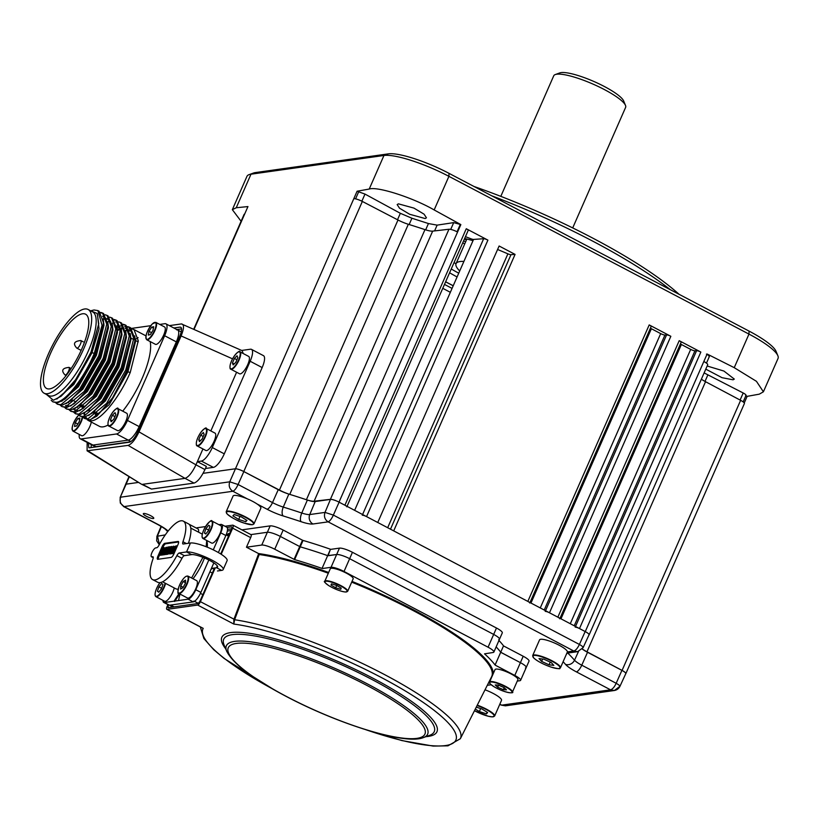<?xml version="1.0" encoding="UTF-8"?>
<svg xmlns="http://www.w3.org/2000/svg" width="819" height="819" viewBox="0 0 819 819"><rect width="100%" height="100%" fill="white"/><g stroke="black" fill="none" stroke-linecap="round" stroke-linejoin="round"><path stroke-width="1.23" d="M425.194 218.55L409.654 214.271L399.518 208.2L397.164 204.576L398.413 203.839L413.953 208.108L424.088 214.189L426.443 217.813L425.194 218.55M707.155 366.011L723.924 371.058L734.305 379.084L733.066 379.801L722.03 377.692L705.783 369.144M670.351 289.711A196.314 40.981 -156.3 0 0 491.687 195.782M473.966 186.466A192.752 40.233 23.7 0 1 679.074 294.297M454.074 262.561A83.876 17.506 -156.3 0 0 455.988 263.841M680.435 343.939A3.573 0.747 -156.3 0 0 681.388 344.502L690.693 349.396A3.573 0.747 -156.3 0 0 694.952 350.788L696.59 350.675A3.573 0.747 23.7 0 1 700.849 352.068L679.207 340.694A3.573 0.747 23.7 0 1 681.142 342.311L559.991 618.314M588.922 635.042A7.136 1.495 -156.3 0 0 589.148 634.848A7.136 1.495 -156.3 0 0 585.268 631.603L579.483 628.562A3.573 0.747 -156.3 0 0 575.225 627.159M559.776 618.806A3.573 0.747 -156.3 0 0 557.841 617.178L549.477 612.786A3.573 0.747 -156.3 0 0 545.219 611.384M650.429 328.163A3.573 0.747 -156.3 0 0 651.381 328.726L660.687 333.62A3.573 0.747 -156.3 0 0 664.946 335.012L666.584 334.899A3.573 0.747 23.7 0 1 670.843 336.292L649.201 324.918A3.573 0.747 23.7 0 1 651.136 326.535L529.985 602.538M529.77 603.03A3.573 0.747 -156.3 0 0 527.835 601.402L393.704 530.886L515.069 254.392L499.119 246.007L377.754 522.502L366.543 516.605A3.573 0.747 -156.3 0 0 362.285 515.202M497.594 249.488A234.684 48.986 23.7 0 1 507.893 253.839A3.573 0.747 -156.3 0 0 510.984 254.678L515.069 254.392M465.438 236.671A234.684 48.986 23.7 0 1 471.027 238.81A3.573 0.747 -156.3 0 0 473.556 239.424L483.65 238.718A3.573 0.747 23.7 0 1 487.909 240.121L466.267 228.736A3.573 0.747 23.7 0 1 468.212 230.364L347.051 506.357M473.556 239.424L354.637 510.339M346.836 506.848A3.573 0.747 -156.3 0 0 344.901 505.221L339.015 502.129A7.136 1.495 -156.3 0 0 330.395 499.344L314.107 501.218A14.281 2.979 23.7 0 1 306.408 499.723A234.684 48.986 -156.3 0 0 289.762 494.379A14.281 2.979 23.7 0 1 279.433 490.09L243.786 471.529A7.136 1.495 -156.3 0 0 235.227 468.806L203.092 473.331L235.186 468.816A7.136 1.495 23.7 0 1 243.847 471.59L278.245 489.68A14.281 2.979 -156.3 0 0 288.841 494.092A234.684 48.986 23.7 0 1 307.371 500.04A14.281 2.979 -156.3 0 0 315.213 501.545L330.456 499.406A7.136 1.495 23.7 0 1 339.117 502.18L585.165 631.541A7.136 1.495 23.7 0 1 589.035 634.797L583.138 647.614L577.63 651.668L573.781 651.003L328.153 521.857L313.001 523.986A21.663 4.525 23.7 0 1 301.095 521.703A227.303 47.451 -156.3 0 0 283.159 515.95A21.663 4.525 23.7 0 1 267.066 509.244L257.033 503.961M473.013 240.673A83.876 17.506 -156.3 0 0 464.629 238.503M453.706 222.614L460.841 224.59L434.162 209.94C412.991 197.645 377.272 186.159 369.215 189.056L357.084 191.226L364.987 194.083L400.337 213.298L411.926 218.233L428.439 223.546L437.131 225.133L453.706 222.614L450.716 229.412M457.063 231.777L460.165 224.713M355.569 198.874L358.568 192.035M460.841 224.59L457.575 232.033A7.136 1.495 -156.3 0 0 448.955 229.248L432.667 231.132A14.281 2.979 23.7 0 1 424.979 229.627A234.684 48.986 -156.3 0 0 408.333 224.283A14.281 2.979 23.7 0 1 397.993 219.994L362.346 201.443A7.136 1.495 -156.3 0 0 353.798 198.71L357.084 191.226M745.884 395.72L747.143 396.355L759.285 394.164L763.4 391.799L778.05 358.425A53.542 11.179 -156.3 0 0 777.876 355.743A53.542 11.179 -156.3 0 0 748.976 334.101L448.914 176.341A53.542 11.179 -156.3 0 0 383.957 155.477L250.983 174.201A53.542 11.179 -156.3 0 0 249.048 174.652A53.542 11.179 -156.3 0 0 246.959 176.341L232.34 209.664L241.093 221.273M249.048 174.652L253.583 173.004A49.969 10.432 23.7 0 1 255.385 172.584L388.36 153.859A49.969 10.432 23.7 0 1 448.986 173.331L749.047 331.091A49.969 10.432 23.7 0 1 776.023 351.29L777.876 355.743M193.755 329.105L244.123 214.363A7.136 1.495 -156.3 0 1 244.656 214.076L247.952 206.572L236.251 207.75L232.34 209.664M126.146 484.162L120.158 497.481L125.604 484.449A7.136 1.495 23.7 0 1 126.146 484.162L138.544 482.411L126.095 484.172A7.136 1.495 -156.3 0 0 125.563 484.449A7.136 1.495 -156.3 0 0 125.532 484.623M442.762 288.329L450.348 292.311M452.068 288.401L444.482 284.408M763.4 391.799L756.449 381.326L734.234 367.67L707.114 354.013L703.828 361.507A7.136 1.495 -156.3 0 1 707.708 364.752L589.148 634.848M625.736 673.74A7.136 1.495 -156.3 0 0 625.849 673.607L744.41 403.511A7.136 1.495 -156.3 0 0 740.632 400.327L705.538 381.695A14.281 2.979 23.7 0 1 701.361 379.197M625.849 673.607A7.136 1.495 -156.3 0 0 622.071 670.423L586.977 651.781A14.281 2.979 23.7 0 1 582.319 648.955M706.439 354.136C709.019 355.518 709.868 356.398 708.978 356.777M704.125 372.911L743.202 392.987C745.751 394.369 746.559 395.239 745.628 395.597M747.143 396.355L744.256 402.928M465.571 241.984A82.095 17.138 23.7 0 1 463.677 240.694M462.766 242.752A83.876 17.506 -156.3 0 0 464.68 244.021M139.015 431.869L195.956 464.834L197.359 461.64L206.357 466.369L204.955 469.574C201.239 477.323 197.594 481.828 194.042 483.087L151.484 489.076L142.475 484.346L185.033 478.357L128.102 445.382C131.654 444.123 135.299 439.619 139.015 431.869L181.122 335.944C184.162 328.286 184.265 324.283 181.419 323.925L169.338 325.624M151.484 489.076L141.37 484.152L87.08 450.808L128.102 445.382M88.186 451.003L141.452 484.193M87.162 442.414L87.08 450.808M204.955 469.574L195.956 464.834C192.23 472.594 188.595 477.098 185.033 478.357L194.042 483.087M262.162 367.567L250.164 361.251A14.281 4.474 -62.3 0 0 251.484 349.365L263.493 355.671A14.281 4.474 117.7 0 1 262.162 367.567L224.283 453.849A14.281 4.474 117.7 0 1 213.35 467.383L201.351 461.077L197.359 461.64L202.928 448.945M210.841 430.927L236.599 372.236M181.419 323.925L242.096 350.634L243.263 353.562M250.164 361.251L212.285 447.543L224.283 453.849M251.484 349.365A14.281 4.474 -62.3 0 0 250.45 349.222L241.687 350.45M201.351 461.077A14.281 4.474 -62.3 0 0 212.285 447.543M213.35 467.383L205.426 468.499M88.35 443.038L88.821 447.696L89.588 447.809L129.504 442.188C132.166 441.277 134.9 437.909 137.684 432.053L179.791 336.128C182.115 330.344 182.187 327.344 180.016 327.119L173.843 327.989M181.583 328.9L176.843 329.566M91.349 444.615L91.022 447.604M180.784 327.231L181.316 327.805M159.756 324.416L164.926 323.689A14.281 4.474 117.7 0 1 165.95 323.843A14.281 4.474 117.7 0 1 164.629 335.729L127.447 420.434A14.281 4.474 117.7 0 1 116.513 433.968L81.276 438.923A14.281 4.474 117.7 0 1 80.242 438.779L91.943 444.932A14.281 4.474 -62.3 0 0 92.977 445.075L95.977 446.652L130.549 441.789M130.938 441.543L128.214 440.12L92.977 445.075L128.214 440.12A14.281 4.474 -62.3 0 0 139.148 426.586L176.331 341.881A14.281 4.474 -62.3 0 0 177.662 329.996A14.281 4.474 -62.3 0 0 176.628 329.842M177.088 342.281L176.331 341.881A14.281 4.474 -62.3 0 0 177.662 329.996L180.661 331.572A14.281 4.474 117.7 0 1 181.214 332.074M136.118 338.912A14.281 4.474 -62.3 0 0 135.401 339.813A14.281 4.474 -62.3 0 1 136.118 338.912M95.977 446.652A14.281 4.474 117.7 0 1 94.943 446.509L91.943 444.932A14.281 4.474 -62.3 0 0 92.977 445.075L81.276 438.923M215.581 436.711A9.818 3.071 -62.3 0 0 215.008 433.118L206.306 428.542A9.818 3.071 117.7 0 1 206.879 432.135A9.818 3.071 117.7 0 1 202.488 441.891A9.818 3.071 117.7 0 1 197.164 445.915L205.866 450.491A9.818 3.071 -62.3 0 0 211.189 446.468A9.818 3.071 -62.3 0 0 215.581 436.711M200.696 435.155L198.751 439.731L199.488 441.646L202.17 438.984L204.115 434.408L203.378 432.493L200.696 435.155L203.235 436.496M200.491 440.653L198.751 439.731M249.252 359.991A9.818 3.071 -62.3 0 0 248.679 356.408L239.977 351.832A9.818 3.071 117.7 0 1 240.551 355.415A9.818 3.071 117.7 0 1 236.159 365.182A9.818 3.071 117.7 0 1 230.835 369.205L239.537 373.781A9.818 3.071 -62.3 0 0 244.861 369.758A9.818 3.071 -62.3 0 0 249.252 359.991M233.159 364.936L235.852 362.274L237.797 357.698L237.049 355.784L234.367 358.446L232.422 363.022L233.159 364.936M234.173 363.933L232.422 363.022M236.906 359.776L234.367 358.446M127.252 416.83A9.818 3.071 -62.3 0 0 126.679 413.247L117.977 408.671A9.818 3.071 117.7 0 1 118.55 412.264A9.818 3.071 117.7 0 1 114.158 422.02A9.818 3.071 117.7 0 1 108.845 426.044L117.547 430.62A9.818 3.071 -62.3 0 0 122.86 426.597A9.818 3.071 -62.3 0 0 127.252 416.83M113.851 419.113L115.796 414.537L115.049 412.622L112.367 415.284L110.422 419.86L111.159 421.775L113.851 419.113M112.172 420.782L110.422 419.86M114.906 416.625L112.367 415.284M127.641 326.607L129.494 327.201L133.763 338.349L125.737 370.065L106.613 403.347L87.92 418.878L84.398 418.427L82.903 417.178M84.398 418.427L89.803 419.86L96.775 416.216L112.51 397.921L126.853 370.649L134.797 341.216L134.879 338.933L130.6 327.784L129.494 327.201M126.771 327.18L127.375 327.129M128.081 327.129L130.026 327.528M132.146 328.972L133.988 329.576L138.268 340.714L130.241 372.43C119.881 396.887 101.402 419.932 91.646 420.833L87.234 419.809M88.022 420.331L99.427 426.33A50.86 15.919 -62.3 0 0 103.102 426.853A50.86 15.919 -62.3 0 0 108.067 424.989M122.727 411.169A50.86 15.919 -62.3 0 0 150.164 341.554M129.197 329.125L131.47 328.91M91.411 310.616L94.042 309.971L97.891 310.585L102.047 325.327L94.236 353.501C84.132 378.091 65.909 401.269 56.419 402.313L52.897 401.863L51.167 400.307M97.891 310.585L99.099 311.22L103.368 322.369L103.296 324.652L95.342 354.084L76.218 387.367L65.131 398.976L57.525 402.897L52.897 401.863M100.635 312.408L102.488 313.001L106.757 324.15L98.73 355.866L79.607 389.158L60.913 404.678L57.402 404.228L55.897 402.979M101.075 312.93L103.03 313.329M102.488 313.001L103.593 313.585L107.873 324.733L107.801 327.016L99.846 356.449L80.723 389.742L69.625 401.341L62.029 405.262L57.402 404.228M105.139 314.772L106.992 315.376L111.261 326.515L103.235 358.231L84.111 391.523L65.418 407.043L61.896 406.593L60.391 405.344M106.992 315.376L108.098 315.96L112.377 327.098L112.295 329.381L104.351 358.814L85.217 392.106L74.13 403.706L66.523 407.627L61.896 406.593M109.644 317.148L111.486 317.741L115.766 328.88L107.739 360.606L88.616 393.888L69.922 409.408L66.4 408.968L64.896 407.708M111.486 317.741L112.602 318.325L116.871 329.463L116.8 331.746L108.845 361.189L89.721 394.471L78.634 406.081L71.028 409.991L66.4 408.968M114.138 319.512L115.991 320.106L120.26 331.245L112.234 362.971L93.11 396.253L74.416 411.773L70.905 411.333L69.4 410.073M114.578 320.024L116.533 320.434M115.991 320.106L117.097 320.69L121.376 331.828L121.304 334.111L113.35 363.554L94.226 396.836L83.129 408.446L75.532 412.356L70.905 411.333M118.642 321.877L120.495 322.471L124.764 333.609L116.738 365.335L97.615 398.618L78.921 414.138L75.399 413.697L73.894 412.438M120.495 322.471L121.601 323.055L125.87 334.193L125.798 336.476L117.854 365.919L98.72 399.201L87.633 410.81L80.027 414.721L75.399 413.697M123.137 324.242L124.99 324.836L129.269 335.974L121.243 367.7L102.119 400.982L83.425 416.513L79.904 416.062L78.399 414.813M122.266 324.815L122.87 324.764M123.577 324.764L125.532 325.163M124.99 324.836L126.106 325.419L130.375 336.558L130.303 338.851L122.348 368.284L103.225 401.566L92.127 413.175L84.531 417.096L79.904 416.062M112.131 323.331L114.066 322.502M115.694 322.021L116.656 321.867M68.509 402.723L68.52 402.18M75.972 413.953L74.601 412.459M116.759 326.812L118.233 326.054M116.943 330.681L120.158 328.593M121.14 328.071L123.3 327.15M124.693 326.761L125.665 326.597M80.477 416.318L79.105 414.823M77.518 407.452L77.518 406.91M121.335 329.136L122.737 328.419M44.083 393.192L48.577 395.567A47.297 14.803 -62.3 0 0 51.996 396.048A47.297 14.803 -62.3 0 0 86.046 355.917A47.297 14.803 -62.3 0 0 92.598 311.844L88.094 309.469A47.297 14.803 -62.3 0 0 84.685 308.978A47.297 14.803 -62.3 0 0 50.635 349.119A47.297 14.803 -62.3 0 0 44.083 393.192A47.297 14.803 -62.3 0 0 47.502 393.683A47.297 14.803 -62.3 0 0 81.542 353.552A47.297 14.803 -62.3 0 0 88.094 309.469M46.355 394.389L53.399 400.256L61.067 396.263L76.781 378.347L90.991 352.109L98.761 323.689L97.174 313.472L90.53 310.749M96.509 414.158L93.868 412.766M89.373 410.401L88.636 410.022M83.006 407.053L79.638 405.282M71.366 400.941L70.639 400.552M49.601 388.892A41.943 13.124 117.7 0 1 46.57 388.452A41.943 13.124 117.7 0 1 52.385 349.365A41.943 13.124 117.7 0 1 82.576 313.779A41.943 13.124 117.7 0 1 85.606 314.209A41.943 13.124 117.7 0 1 79.791 353.306A41.943 13.124 117.7 0 1 49.601 388.892M129.064 328.808A14.281 4.474 117.7 0 1 129.689 328.654L131.091 328.45M131.521 328.399L150.768 325.686M164.629 335.729L176.331 341.881L139.148 426.586L139.906 426.986M116.513 433.968L128.214 440.12A14.281 4.474 -62.3 0 0 139.148 426.586L127.447 420.434M96.775 416.216L113.37 397.461L127.16 371.488L126.853 370.649M84.265 417.127L85.483 418.837M83.814 413.339L84.285 415.223M85.094 416.973L87.346 418.949M130.241 372.43L127.907 371.887L109.111 404.801L90.571 419.686M87.357 418.949L85.555 416.861M84.961 415.376L84.47 413.052M134.725 335.862L135.473 341.84L127.907 371.887L127.16 371.488L134.797 341.216M71.724 399.703L75.031 401.443M80.641 404.391L84.029 406.173M94.226 411.537L97.533 413.278M56.798 399.048L73.833 384.469L91.902 352.948L99.058 328.828L97.369 313.82M98.761 323.689L91.155 352.559L73.075 384.08L61.067 396.263M129.668 330.487L131.409 331.286L129.73 330.733M88.677 415.509L105.334 401.034L123.403 369.512L130.968 339.476L130.221 333.497M128.685 330.415L126.157 328.521L128.952 331.695M126.525 328.736L125.225 328.368M120.198 329.177L117.107 330.774M84.173 413.145L100.829 398.669L118.909 367.147L126.474 337.111L125.727 331.122M119.39 325.921L116.728 326.433M73.73 409.142L74.979 410.38M79.678 410.78L96.335 396.304L114.404 364.783L121.97 334.746L121.222 328.757M75.174 408.415L91.83 393.939L109.9 362.418L117.475 332.371L116.718 326.392M110.391 321.191L107.719 321.693M70.669 406.05L87.326 391.574L105.405 360.053L112.971 330.006L112.223 324.027M105.886 318.826L103.225 319.328M66.175 403.685L82.832 389.199L100.901 357.688L108.466 327.641L107.719 321.662M106.183 318.581L104.402 317.086M104.023 316.902L102.723 316.533M61.671 401.31L78.327 386.834L96.407 355.313L103.972 325.276L103.214 319.297M125.635 330.436L127.569 329.596M128.655 330.292L125.655 330.569M93.12 412.377L104.586 400.645L122.655 369.123L130.303 338.851M120.147 328.511L116.871 330.077M88.626 410.012L100.082 398.28L118.151 366.758L125.798 336.476M121.652 326.157L120.659 325.757M119.113 325.522L116.656 325.839M73.413 409.285L77.703 410.647M83.129 408.446L95.588 395.905L113.657 364.394L121.304 334.111M119.943 326.955L117.158 323.792M79.617 405.272L91.083 393.54L109.152 362.018L116.707 333.005M65.592 405.466L68.704 405.917M74.13 403.706L86.579 391.175L104.658 359.654L112.295 329.381M110.944 322.225L107.156 318.663M105.61 318.427L103.153 318.734M69.625 401.341L82.084 388.81L100.153 357.289L107.698 328.276M106.439 319.86L102.662 316.288M65.131 398.976L77.58 386.445L95.649 354.924L103.204 325.911M138.114 337.643A50.86 15.919 -62.3 0 0 134.859 339.824M95.608 414.24A50.86 15.919 -62.3 0 0 95.577 414.916M80.242 438.779A14.281 4.474 117.7 0 1 79.269 434.428M82.678 417.158A9.818 3.071 117.7 0 1 76.167 429.586A9.818 3.071 117.7 0 1 72.932 431.101L81.634 435.677A9.818 3.071 -62.3 0 0 84.869 434.162A9.818 3.071 -62.3 0 0 91.319 422.061M74.529 426.433L76.505 426.003L79.187 421.826L79.873 418.079L77.897 418.509L75.225 422.686L74.529 426.433M77.774 424.027L75.225 422.686M79.627 419.42L77.897 418.509M146.724 339.742L155.426 344.318A9.818 3.071 -62.3 0 0 158.661 342.813A9.818 3.071 -62.3 0 0 164.25 333.65A9.818 3.071 -62.3 0 0 164.558 326.945L155.856 322.369A9.818 3.071 117.7 0 1 155.549 329.074A9.818 3.071 117.7 0 1 149.959 338.237A9.818 3.071 117.7 0 1 146.724 339.742C144.881 336.466 146.755 331.183 152.324 323.884L155.856 322.369M153.665 326.72L151.689 327.15L149.017 331.326L148.321 335.073L150.297 334.643L152.969 330.466L153.665 326.72M153.419 328.061L151.689 327.15M151.566 332.668L149.017 331.326M459.705 270.987A53.184 11.097 23.7 0 1 456.05 263.667A53.184 11.097 23.7 0 1 463.912 261.404M572.706 227.917L625.624 107.371A39.261 8.2 -156.3 0 0 625.501 105.405A39.261 8.2 -156.3 0 0 604.299 89.527A39.261 8.2 -156.3 0 0 555.251 74.57A39.261 8.2 -156.3 0 0 553.726 75.809L500.808 196.355M555.251 74.57L559.786 72.911A35.698 7.453 23.7 0 1 604.381 86.517A35.698 7.453 23.7 0 1 623.648 100.952L625.501 105.405M150.676 515.704A5.713 1.188 -156.3 0 0 143.315 513.708A5.713 1.188 -156.3 0 0 146.417 516.298A5.713 1.188 -156.3 0 0 153.777 518.294A5.713 1.188 -156.3 0 0 150.676 515.704M498.689 639.711A10.708 2.232 -156.3 0 0 499.488 639.281A10.708 2.232 -156.3 0 0 493.673 634.418L349.641 558.691A10.708 2.232 -156.3 0 0 336.65 554.514L327.661 555.64A153.481 32.043 -156.3 0 0 300.245 546.836L280.354 536.445A10.708 2.232 -156.3 0 0 267.363 532.268L270.178 525.88L241.892 529.862M261.752 545.055L267.363 532.268L250.89 534.592L267.363 532.268A10.708 2.232 23.7 0 1 280.354 536.445L274.744 549.232A10.708 2.232 -156.3 0 0 261.752 545.055L246.458 547.215L258.507 553.542A146.13 30.508 23.7 0 1 328.654 572.481M270.178 525.88A10.708 2.232 23.7 0 1 283.169 530.047L280.354 536.445L300.245 546.836L294.625 559.612L274.744 549.232M294.062 559.387L302.487 540.212L283.169 530.047M302.487 540.212L303.05 540.438L300.245 546.836A153.481 32.043 -156.3 0 1 327.661 555.64L322.051 568.417A153.481 32.043 -156.3 0 0 294.625 559.612M322.051 568.417L330.466 549.242A153.481 32.043 -156.3 0 0 303.05 540.438M330.466 549.242L328.091 555.722L336.65 554.514A10.708 2.232 23.7 0 1 349.641 558.691L493.673 634.418A10.708 2.232 23.7 0 1 499.488 639.281L502.293 632.892A10.708 2.232 23.7 0 0 496.478 628.019L352.446 552.293L344.031 571.478A10.708 2.232 -156.3 0 0 331.04 567.301L322.481 568.509M331.04 567.301L339.455 548.126L330.896 549.334M339.455 548.126A10.708 2.232 23.7 0 1 352.446 552.293M525.419 667.946A10.708 2.232 -156.3 0 0 526.218 667.516A10.708 2.232 -156.3 0 0 520.403 662.653L500.716 652.231A153.481 32.043 -156.3 0 0 496.15 646.887A153.481 32.043 -156.3 0 1 500.716 652.231L503.531 645.843A153.481 32.043 -156.3 0 0 498.955 640.489M503.531 645.843L495.106 665.018A153.481 32.043 -156.3 0 0 484.531 653.849L493.069 652.497A10.708 2.232 -156.3 0 0 493.877 652.067A10.708 2.232 -156.3 0 0 488.063 647.205L344.031 571.478M517.27 681.091L519.809 680.732A10.708 2.232 -156.3 0 0 520.608 680.302A10.708 2.232 -156.3 0 0 514.793 675.44L523.208 656.254L503.89 646.099M523.208 656.254A10.708 2.232 23.7 0 1 529.033 661.128L520.608 680.302M120.158 497.481L120.301 503.04L124.027 506.592C120.383 504.094 119.277 500.952 120.69 497.174L229.74 481.818L238.094 484.5C236.394 488.206 234.664 490.458 232.883 491.267L124.027 506.592L158.21 524.569A21.663 4.525 23.7 0 1 168.13 531.07M353.798 198.71L229.74 481.818C228.45 485.862 229.504 489.004 232.883 491.267L247.328 498.863M243.847 471.59L238.094 484.5L272.492 502.59A14.527 3.03 -156.3 0 0 283.282 507.084A234.439 48.935 23.7 0 1 301.781 513.022A14.527 3.03 -156.3 0 0 309.756 514.557L325 512.407C323.72 516.451 324.774 519.594 328.153 521.857C329.924 521.048 331.664 518.796 333.364 515.09L579.412 644.451C577.538 648.3 575.665 650.481 573.781 651.003L567.383 651.904M330.456 499.406L325 512.407L333.364 515.09L339.117 502.18M585.165 631.541L579.412 644.451C582.77 646.396 583.845 647.532 582.637 647.86M577.999 651.607L566.85 653.183M499.836 704.176L501.689 705.149L610.544 689.823C612.581 689.158 614.455 686.977 616.164 683.281C619.522 685.216 620.597 686.353 619.389 686.691L614.393 690.499C616.942 689.987 618.775 688.636 619.891 686.445L625.798 673.617A7.136 1.495 23.7 0 0 621.918 670.372L587.53 652.282L581.766 665.192A7.136 2.232 117.7 0 1 576.351 671.856A21.663 4.525 23.7 0 1 565.53 664.404A227.303 47.451 -156.3 0 0 563.114 661.711M582.258 649.047A14.281 2.979 -156.3 0 0 587.53 652.282M161.067 526.371L156.92 536.302L165.284 534.889M159.398 544.461L157.453 535.995L161.394 526.576M505.436 705.835L501.218 705.098L505.446 705.835L614.393 690.499L610.544 689.823L576.351 671.856M328.317 573.228A145.413 30.354 -156.3 0 0 259.193 554.524L258.507 553.542M167.915 604.627L167.148 606.347A3.573 1.116 -62.3 0 0 166.82 609.326L202.017 627.825M259.193 554.524L234.684 619.543L233.855 619.471L258.661 553.654M495.106 665.018L500.716 652.231M362.602 728.695L401.904 740.581L433.21 746.089L447.962 745.822L460.339 738.738A141.697 29.576 23.7 0 0 383.517 674.047A141.697 29.576 23.7 0 0 234.603 619.748L233.814 624.058L233.855 619.471M168.417 604.893A3.573 1.116 117.7 0 0 168.448 607.667L197.696 603.552A3.573 1.116 117.7 0 0 200.43 600.163L214.046 569.154M220.72 553.961L231.306 529.852A3.573 1.116 117.7 0 0 231.634 526.873A3.573 1.116 117.7 0 0 231.378 526.842L227.088 527.436M231.695 528.798L227.539 529.381M169.564 605.21L171.519 606.234A3.573 1.116 -62.3 0 0 171.13 607.288M229.74 533.415A7.136 2.232 -62.3 0 0 226.74 535.216M514.793 675.44L495.475 665.284M526.218 667.516A10.708 2.232 23.7 0 0 520.403 662.653L501.085 652.497M487.295 685.308L491.175 684.766M250.747 534.612A3.573 1.116 117.7 0 1 251.003 534.653A3.573 1.116 117.7 0 1 250.675 537.622L246.458 547.215M221.202 554.279L232.668 528.153A3.573 1.116 -62.3 0 0 232.995 525.184A3.573 1.116 -62.3 0 0 232.739 525.143L224.979 526.238M166.82 609.326A3.573 1.116 -62.3 0 0 167.076 609.356L197.666 605.057A3.573 1.116 -62.3 0 0 200.399 601.668L215.223 567.895M234.684 619.543L200.399 601.668M198.546 532.166A9.818 3.071 -62.3 0 0 198.034 528.982A9.818 3.071 -62.3 0 0 197.911 528.9A9.818 3.071 -62.3 0 0 197.778 528.839M191.585 577.999L202.938 557.35M206.153 546.734L206.726 540.468M180.938 520.802A33.016 10.33 -62.3 0 0 159.04 545.126A3.573 1.116 117.7 0 1 156.675 547.757L155.764 547.88A4.996 1.566 -62.3 0 0 152.16 552.129A4.996 1.566 -62.3 0 0 151.474 556.787A4.996 1.566 -62.3 0 0 151.832 556.838L152.743 556.705A3.573 1.116 117.7 0 1 152.999 556.746A3.573 1.116 117.7 0 1 152.958 558.967A33.016 10.33 -62.3 0 0 152.59 579.586A33.016 10.33 -62.3 0 0 176.884 555.61A3.573 1.116 -62.3 0 1 179.248 552.979L186.537 551.945A20.864 4.361 23.7 0 1 206.49 557.473A20.864 4.361 23.7 0 1 223.014 568.273A20.864 4.361 -156.3 0 1 223.188 569.563L227.119 560.606A20.864 4.361 23.7 0 0 226.935 559.326A20.864 4.361 -156.3 0 0 210.422 548.525A20.864 4.361 -156.3 0 0 190.469 542.997L183.18 544.021A3.573 1.116 117.7 0 1 182.913 543.99A3.573 1.116 117.7 0 1 182.954 541.758A33.016 10.33 -62.3 0 0 183.323 521.14A33.016 10.33 -62.3 0 0 180.938 520.802M228.532 536.158L226.126 534.889M165.11 551.463L163.923 554.77L162.95 554.903L163.872 553.449L163.114 553.06L165.336 547.88L166.697 547.737M163.872 553.449L164.803 551.32M165.151 550.532L166.083 548.269M165.336 547.88L166.277 547.297L164.537 550.614L165.551 550.47L166.697 547.727L167.926 547.563M167.117 548.996L167.455 548.116L167.117 548.996M168.223 547.522L165.612 553.204L164.865 552.815L165.612 553.204L165.305 554.576L164.332 554.709L165.254 553.255M167.485 548.945L166.738 548.556L164.547 554.176L163.575 554.309L165.346 550.931L164.332 551.074L163.165 554.371L162.193 554.504L163.114 553.06M166.697 547.727L167.66 547.102L166.738 548.556M165.08 551.474L164.332 551.074M171.755 548.28L171.11 547.931L172.031 546.478L171.253 546.59L169.113 552.108L170.045 546.652L166.585 553.89L167.363 553.777L169.277 548.771L168.356 553.644L168.919 553.562L171.11 547.931M169.205 553.521L169.666 553.951L169.738 553.153L168.99 552.764M168.581 552.467L167.68 552.415M169.738 550.685L170.024 549.16L169.39 550.624M170.024 549.16L169.277 548.771M174.375 549.631A2.498 0.778 117.7 0 1 174.293 550.307L173.249 552.528L171.847 553.255L172.778 550.982L172.676 552.702L173.433 551.678L174.897 546.468L176.361 545.771L175.461 548.034L175.461 546.324L174.539 547.573A1.689 0.532 -62.3 0 0 174.355 548.044L174.375 549.631L175.123 550.03A2.498 0.778 117.7 0 1 175.041 550.696L174.293 550.307M173.321 552.395L173.423 553.101L174.386 551.525L174.805 548.31L174.058 547.911M174.805 548.31L175.645 546.857L174.897 546.468M176.361 545.771L177.109 546.16L176.208 548.433L175.461 548.034M173.638 549.774L172.246 553.593L171.284 553.726L172.614 549.232L173.423 549.477M172.195 552.282L173.362 549.621M172.399 549.232L171.652 548.832L170.239 552.057L170.987 552.446L173.3 547.583L172.543 547.184L173.966 547.031M170.239 552.057L173.495 546.171L172.952 549.232L171.499 553.194L170.526 553.337L171.447 551.883M173.495 546.171L174.58 547.143M172.543 547.184L171.652 548.832M172.614 549.232L173.218 546.642M173.71 549.631L172.952 549.232M168.816 548.044A2.088 0.655 -62.3 0 0 168.786 548.075L168.069 548.935L167.322 548.535L168.284 547.184A2.662 0.829 117.7 0 1 168.898 546.816L168.479 550.225L166.953 552.979L164.824 554.248L165.837 551.852L165.837 553.664L166.759 552.753L168.571 547.348A2.088 0.655 -62.3 0 0 168.028 547.686L167.322 548.535M168.786 548.075L168.028 547.686M168.171 552.671L166.421 554.514L165.755 554.207M165.356 553.992L165.991 554.228M166.011 553.593L166.697 552.19L166.585 554.064L167.905 552.528M166.185 553.849L167.404 553.091M164.65 548.863L163.902 548.464L163.114 550.573L163.861 550.962L164.65 548.863L163.708 547.972L164.465 548.372M163.042 548.525L162.142 550.173L162.899 550.573L163.79 548.914L163.042 548.525L163.902 548.464M162.899 550.573L161.169 555.149L160.391 555.262L162.653 550.757L161.906 550.368L163.032 548.29L163.995 547.512L164.322 548.085L161.998 554.535L161.026 554.678L163.114 550.573M161.21 554.053L160.596 553.726M162.142 550.173L160.422 554.76L159.644 554.872L161.906 550.368M163.063 553.562L162.746 554.934L161.773 555.067L163.861 550.962M162.223 554.555L162.694 553.613L161.947 553.224M157.872 556.285L162.09 546.693A3.573 1.116 117.7 0 1 164.824 543.314L178.112 541.441A3.573 1.116 117.7 0 1 178.04 544.451L173.833 554.033A3.573 1.116 117.7 0 1 171.099 557.422L157.801 559.295A3.573 1.116 117.7 0 1 157.872 556.285L158.773 556.756L162.981 547.164A3.573 1.116 117.7 0 1 165.714 543.785L178.634 541.963M162.09 546.693L162.981 547.164M158.19 559.234A3.573 1.116 117.7 0 1 158.773 556.756M161.486 553.787L161.138 554.709M163.79 548.679L164.742 547.901L165.049 548.669M169.553 548.515L169.318 547.747A2.088 0.655 -62.3 0 0 169.277 547.747M168.1 548.71L169.031 547.573M169.298 547.368A2.662 0.829 117.7 0 1 169.646 547.215L169.82 549.058M169.646 547.215L170.035 548.034M172.563 552.231L172.225 553.153M170.639 553.378L170.987 552.446L170.669 553.818L169.902 553.92L170.854 552.385M172.154 549.426L173.29 547.338M175.788 547.082L175.286 547.972A1.689 0.532 -62.3 0 0 175.112 548.443L175.123 550.03M175.041 550.696L174.713 551.627A2.416 0.758 117.7 0 1 173.997 552.917L172.594 553.654L172.87 552.968M173.249 552.067L173.556 551.371M175.645 546.857L176.413 546.263M168.427 552.805L168.11 554.176L167.332 554.289L168.294 552.743M169.902 549.088L170.792 547.051L170.526 548.884M171.683 548.351L172.574 546.908M166.544 548.249L165.52 550.481M165.612 553.204L165.295 554.023M164.824 543.314L165.714 543.785M152.59 579.586L157.698 582.268A33.016 10.33 117.7 0 0 181.982 558.292A3.573 1.116 117.7 0 1 184.347 555.661L191.646 554.627A14.803 3.092 -156.3 0 1 205.794 558.548A14.803 3.092 -156.3 0 1 217.506 566.205A14.803 3.092 23.7 0 1 217.639 567.117A14.803 3.092 23.7 0 1 216.523 567.71L212.397 568.294L210.933 569.512M183.323 521.14L188.421 523.822A33.016 10.33 117.7 0 1 188.442 543.284M162.551 581.797L176.198 588.974L178.122 589.322M164.998 547.983A30.344 9.5 -62.3 0 0 164.67 548.597M223.188 569.563A20.864 4.361 -156.3 0 1 221.621 570.393L217.506 570.976M227.334 531.06L230.999 530.538M229.228 534.572A5.887 1.843 -62.3 0 0 228.726 534.459A5.887 1.843 -62.3 0 0 227.191 535.452M206.746 541.052A27.129 8.487 117.7 0 1 207.258 547.174M204.463 557.974A27.129 8.487 117.7 0 1 202.815 562.049A27.129 8.487 117.7 0 1 193.018 578.746M218.898 524.692L220.956 524.406A9.992 3.133 117.7 0 1 221.683 524.508L226.781 527.19A9.992 3.133 117.7 0 1 225.86 535.513L218.376 552.549M221.683 524.508A9.992 3.133 117.7 0 1 220.751 532.831L213.278 549.856M213.841 562.888L200.88 592.403A9.992 3.133 117.7 0 1 193.233 601.883L169.553 605.21A9.992 3.133 117.7 0 1 168.837 605.108L163.739 602.426A9.992 3.133 117.7 0 1 162.971 600.378M208.825 560.001L195.782 589.721A9.992 3.133 117.7 0 1 188.124 599.201L174.027 601.187L179.003 593.56M174.027 601.187L164.455 602.528A9.992 3.133 117.7 0 1 163.739 602.426M179.607 593.877L174.631 601.494M179.924 594.041L178.552 600.542M196.355 528.081A9.992 3.133 117.7 0 1 197.287 527.733L205.518 526.576M218.714 536.21A9.818 3.071 -62.3 0 0 220.782 525.685L212.08 521.109A9.818 3.071 117.7 0 1 210.012 531.633A9.818 3.071 117.7 0 1 202.938 538.482L211.64 543.058A9.818 3.071 -62.3 0 0 218.714 536.21M209.981 526.228L208.681 525.266L205.907 528.675L204.433 533.046L205.743 534.008L208.517 530.599L209.981 526.228M208.671 530.128L205.907 528.675M205.897 533.814L204.433 533.046M187.387 597.952A9.818 3.071 -62.3 0 0 187.51 598.034A9.818 3.071 -62.3 0 0 194.687 590.98A9.818 3.071 -62.3 0 0 196.775 580.732A9.818 3.071 -62.3 0 0 196.642 580.661A9.818 3.071 -62.3 0 0 196.509 580.599M180.723 586.025L180.63 589.107L182.985 587.694L185.432 583.2L185.524 580.118L183.169 581.531L180.723 586.025L183.18 587.325M185.442 582.729L183.169 581.531M165.551 583.374A9.818 3.071 117.7 0 1 163.001 589.834A9.818 3.071 117.7 0 1 155.938 596.682L164.639 601.259A9.818 3.071 -62.3 0 0 171.703 594.41A9.818 3.071 -62.3 0 0 174.252 587.95M161.671 583.466L158.896 586.875L157.432 591.246L158.732 592.209L161.507 588.789L162.981 584.418L161.671 583.466M161.66 588.329L158.896 586.875M158.896 592.014L157.432 591.246M512.438 692.096L517.915 679.627A12.49 2.611 -156.3 0 0 512.919 674.948A12.49 2.611 -156.3 0 0 495.034 669.584L489.567 682.053A12.49 2.611 23.7 0 1 507.452 687.407A12.49 2.611 23.7 0 1 512.438 692.096C514.588 692.935 508.026 694.379 494.563 687.059C486.619 681.654 490.427 682.995 489.567 682.053M504.033 687.561L498.402 685.114L495.229 684.95L497.696 687.233L503.327 689.67L506.49 689.833L504.033 687.561M498.587 685.196L497.696 687.233M504.187 687.704L503.327 689.67M347.686 591.287L353.153 578.828A12.49 2.611 -156.3 0 0 345.587 572.747A12.49 2.611 -156.3 0 0 332.207 568.253A12.49 2.611 -156.3 0 0 330.272 568.785L324.805 581.244A12.49 2.611 23.7 0 1 326.73 580.722A12.49 2.611 23.7 0 1 340.11 585.206A12.49 2.611 23.7 0 1 347.686 591.287L345.464 592.014C340.571 591.39 335.022 589.27 328.818 585.657C324.805 582.667 323.464 581.193 324.805 581.244M331.429 583.855L331.019 585.083L335.698 587.807L340.776 589.311L341.185 588.093L336.507 585.37L331.429 583.855M331.541 583.896L331.019 585.083M336.711 585.483L335.698 587.807M560.452 667.761L567.332 652.098A15.172 3.163 -156.3 0 0 548.566 640.745A15.172 3.163 -156.3 0 0 539.547 639.905L532.678 655.569A15.172 3.163 23.7 0 1 541.687 656.408A15.172 3.163 23.7 0 1 560.452 667.761C557.852 667.782 564.475 670.3 551.207 667.137A14.814 3.092 -156.3 0 0 559.182 666.123A14.814 3.092 -156.3 0 0 541.666 656.858A14.814 3.092 -156.3 0 0 533.66 657.852A14.814 3.092 -156.3 0 0 551.177 667.116C543.243 664.342 537.397 661.271 533.671 657.913L532.678 655.569M541.635 661.424L549.047 664.813L553.839 665.376L551.207 662.551L543.796 659.152L539.015 658.589L541.635 661.424L542.69 659.029M550.245 662.1L549.047 664.813M260.022 506.388A15.172 3.163 -156.3 0 0 245.106 497.962A15.172 3.163 -156.3 0 0 233.067 496.048L226.187 511.711A15.172 3.163 23.7 0 1 238.227 513.626A15.172 3.163 23.7 0 1 253.143 522.051A15.172 3.163 23.7 0 1 253.972 523.904L260.841 508.241A15.172 3.163 -156.3 0 0 260.022 506.388M234.142 514.537L232.893 515.847L238.687 519.441L245.731 521.723L246.98 520.413L241.185 516.82L234.142 514.537M240.008 516.441L238.687 519.441M246.447 520.085L245.731 521.723M477.282 705.159A15.172 3.163 23.7 0 1 493.806 714.168A15.172 3.163 23.7 0 1 494.635 716.031L501.504 700.368A15.172 3.163 -156.3 0 0 500.685 698.505A15.172 3.163 -156.3 0 0 485.022 689.803M487.11 712.202L486.394 713.84L487.643 712.53L481.848 708.937L476.279 707.135M480.671 708.558L479.35 711.557L486.394 713.84M475.317 709.059L479.35 711.557M458.732 273.198A120.895 25.235 23.7 0 1 451.249 269.001M466.39 240.121A84.92 17.731 23.7 0 1 464.486 238.851M681.388 344.502L560.964 618.826M575.522 626.474L696.59 350.675M700.849 352.068L579.483 628.562M694.952 350.788L574.232 625.798M570.27 623.72L690.693 349.396M557.841 617.178L679.207 340.694M545.515 610.698L666.584 334.899M670.843 336.292L549.477 612.786M664.946 335.012L544.226 610.022M540.264 607.944L660.687 333.62M651.381 328.726L530.958 603.05M527.835 601.402L649.201 324.918M510.984 254.678L390.489 529.187M387.674 527.712L507.893 253.839M362.582 514.527L483.65 238.718M487.909 240.121L366.543 516.605M344.901 505.221L466.267 228.736M453.235 285.729A167.823 35.033 23.7 0 1 445.638 281.767M449.58 272.788A124.457 25.983 -156.3 0 0 457.084 276.965M464.731 238.524A85.934 17.936 -156.3 0 0 466.564 239.732L464.844 238.554M434.602 230.907L437.131 225.133M425.665 229.852L428.439 223.546M409.152 224.539L411.926 218.233M397.512 219.748L400.337 213.298M361.865 201.187L364.987 194.083M255.385 172.584L250.983 174.201L236.251 207.75M369.215 189.056L383.957 155.477L388.36 153.859M734.234 367.67L748.976 334.101L749.047 331.091M434.162 209.94L448.914 176.341L448.986 173.331M330.395 499.344L448.955 229.248M457.575 232.033L339.015 502.129M432.667 231.132L314.107 501.218M306.408 499.723L424.979 229.627M408.333 224.283L289.762 494.379M279.433 490.09L397.993 219.994M362.346 201.443L243.786 471.529M244.656 214.076L194.103 329.258M129.341 476.771L126.095 484.172M622.071 670.423L740.632 400.327M705.538 381.695L586.977 651.781M585.268 631.603L703.828 361.507M705.005 381.408L707.831 374.989M740.1 400.041L743.202 392.987M232.545 358.845L181.122 335.944M206.388 432.156A9.459 2.959 -62.3 0 0 202.713 430.149A9.459 2.959 -62.3 0 0 196.478 441.984A9.459 2.959 -62.3 0 0 200.153 443.99A9.459 2.959 -62.3 0 0 206.388 432.156M240.069 355.446A9.459 2.959 -62.3 0 0 236.394 353.439A9.459 2.959 -62.3 0 0 230.149 365.274A9.459 2.959 -62.3 0 0 233.825 367.281A9.459 2.959 -62.3 0 0 240.069 355.446M118.069 412.285A9.459 2.959 -62.3 0 0 114.394 410.278A9.459 2.959 -62.3 0 0 108.149 422.113A9.459 2.959 -62.3 0 0 111.824 424.119A9.459 2.959 -62.3 0 0 118.069 412.285M68.724 367.362A4.279 1.341 117.7 0 1 69.031 367.403A4.279 1.341 117.7 0 1 68.642 370.966A4.279 1.341 117.7 0 1 65.356 375.03A4.279 1.341 117.7 0 1 65.049 374.989L66.114 375.542M80.508 340.509A4.279 1.341 117.7 0 1 80.825 340.55A4.279 1.341 117.7 0 1 80.426 344.123A4.279 1.341 117.7 0 1 77.14 348.177A4.279 1.341 117.7 0 1 76.832 348.136L81.153 350.409M94.236 353.501L90.991 352.109M72.932 431.101C71.099 427.825 72.963 422.543 78.532 415.243L78.665 415.11A9.459 2.959 -62.3 0 0 78.491 415.335A9.459 2.959 -62.3 0 0 72.246 427.17A9.459 2.959 -62.3 0 0 75.921 429.176A9.459 2.959 -62.3 0 0 82.207 417.076M119.789 332.186A9.459 2.959 -62.3 0 0 120.045 331.04M120.127 328.603A9.459 2.959 -62.3 0 0 116.861 328.573M152.273 323.976A9.459 2.959 -62.3 0 0 146.028 335.81A9.459 2.959 -62.3 0 0 149.713 337.817A9.459 2.959 -62.3 0 0 155.948 325.982A9.459 2.959 -62.3 0 0 152.273 323.976M488.063 647.205L496.478 628.019M278.245 489.68L272.492 502.59A7.136 2.232 117.7 0 1 267.066 509.244M288.841 494.092L283.282 507.084A7.136 3.378 107.1 0 0 283.159 515.95M307.371 500.04L301.781 513.022A7.136 2.805 108.5 0 0 301.095 521.703M315.213 501.545L309.756 514.557A7.136 6.613 82 0 0 313.001 523.986M567.127 653.152A7.136 6.112 134.4 0 1 566.359 654.32M567.772 653.06A234.439 48.935 23.7 0 1 574.508 660.206A7.136 6.388 139.1 0 1 565.53 664.404M578.511 651.484L574.508 660.206A14.527 3.03 -156.3 0 0 581.766 665.192L616.164 683.281L621.918 670.372M158.21 524.569A7.136 2.232 117.7 0 1 157.698 524.488C167.588 530.088 164.906 529.258 166.452 530.292L167.66 531.664M167.823 531.449A7.136 6.388 139.1 0 1 166.452 530.292M352.016 581.408A146.13 30.508 23.7 0 1 413.308 609.725A146.13 30.508 23.7 0 1 493.222 673.709M491.267 678.163A146.13 30.508 23.7 0 1 490.581 678.777M460.339 738.738L491.605 676.75A145.413 30.354 -156.3 0 0 412.776 610.37A145.413 30.354 -156.3 0 0 351.689 582.145M225.655 648.75A117.486 24.529 23.7 0 1 258.323 634.838A117.486 24.529 23.7 0 1 373.167 678.347A117.486 24.529 23.7 0 1 425.941 736.67M429.77 735.278A114.957 23.997 -156.3 0 0 371.816 679.422A114.957 23.997 -156.3 0 0 265.97 638.257A114.957 23.997 -156.3 0 0 224.089 644.993L226.709 651.289A109.91 22.942 23.7 0 1 266.759 644.85A109.91 22.942 23.7 0 1 367.956 684.203A109.91 22.942 23.7 0 1 423.362 737.612L429.77 735.278M366.605 685.268A107.391 22.42 -156.3 0 0 236.322 643.437A107.391 22.42 -156.3 0 0 286.589 696.539A107.391 22.42 -156.3 0 0 416.871 738.369A107.391 22.42 -156.3 0 0 366.605 685.268M167.076 609.356L203.225 628.368A138.135 28.839 -156.3 0 0 271.57 688.359M365.714 729.678A138.135 28.839 -156.3 0 0 456.163 739.281A138.135 28.839 -156.3 0 0 380.866 677.262A138.135 28.839 -156.3 0 0 233.814 624.058L197.666 605.057M250.675 537.622L232.668 528.153M169.4 607.534L167.926 606.756M197.911 528.9L189.209 524.324A9.818 3.071 117.7 0 1 189.332 524.406A9.818 3.071 117.7 0 1 189.813 525.143M174.15 606.869L170.7 605.046M199.017 603.716L193.908 601.033M165.735 549.191L164.988 548.802M153.266 557.585L151.832 556.838M181.982 558.292L176.884 555.61M184.347 555.661L179.248 552.979M190.469 542.997L186.537 551.945L191.646 554.627M182.954 541.758L186.404 543.57M214.558 569.42L212.397 568.294M212.326 573.075L209.92 571.805M221.621 570.393L216.523 567.71L217.322 565.898M202.856 594.645L200.43 593.376M225.86 535.513L220.751 532.831M200.88 592.403L195.782 589.721M169.553 605.21L164.455 602.528M193.233 601.883L188.124 599.201M209.623 531.408A9.459 2.959 -62.3 0 0 211.732 521.334A9.459 2.959 -62.3 0 0 204.801 527.866A9.459 2.959 -62.3 0 0 202.692 537.929A9.459 2.959 -62.3 0 0 209.623 531.408M178.552 592.915A9.459 2.959 -62.3 0 0 185.483 586.384A9.459 2.959 -62.3 0 0 187.602 576.32A9.459 2.959 -62.3 0 0 180.671 582.841A9.459 2.959 -62.3 0 0 178.552 592.915M196.642 580.661L187.94 576.085A9.818 3.071 117.7 0 1 188.073 576.156A9.818 3.071 117.7 0 1 185.985 586.404A9.818 3.071 117.7 0 1 178.808 593.458A9.818 3.071 117.7 0 1 178.685 593.386M160.002 582.626A9.459 2.959 -62.3 0 0 157.791 586.056A9.459 2.959 -62.3 0 0 155.682 596.13A9.459 2.959 -62.3 0 0 162.612 589.608A9.459 2.959 -62.3 0 0 165.121 583.148M494.604 687.069A12.131 2.529 -156.3 0 0 510.094 692.782A12.131 2.529 -156.3 0 0 507.125 687.725A12.131 2.529 -156.3 0 0 491.625 682.002A12.131 2.529 -156.3 0 0 494.604 687.069M345.342 591.983A12.131 2.529 -156.3 0 0 342.362 586.916A12.131 2.529 -156.3 0 0 326.863 581.193A12.131 2.529 -156.3 0 0 329.842 586.261A12.131 2.529 -156.3 0 0 345.342 591.983M252.702 522.266A14.814 3.092 -156.3 0 0 235.176 513.001A14.814 3.092 -156.3 0 0 227.17 513.994A14.814 3.092 -156.3 0 0 244.697 523.259A14.814 3.092 -156.3 0 0 252.702 522.266M474.477 710.708A14.814 3.092 -156.3 0 0 489.69 716.543A14.814 3.092 -156.3 0 0 493.366 714.393A14.814 3.092 -156.3 0 0 477.088 705.538M445.608 281.849L453.204 285.8M706.469 363.134L709.356 356.552M743.171 401.894L746.037 395.362M125.563 484.449L129.023 476.566M206.306 428.542C206.879 425.737 198.311 432.77 196.427 442.076C196.15 444.676 196.396 445.956 197.164 445.915M239.977 351.832C240.551 349.027 231.982 356.05 230.098 365.366C229.832 367.966 230.078 369.246 230.835 369.205M117.977 408.671C118.55 405.866 109.981 412.899 108.098 422.205C107.832 424.805 108.077 426.085 108.845 426.044M65.049 374.989C60.954 370.567 62.285 368.038 69.031 367.403L71.171 368.53M76.832 348.136C72.748 343.714 74.068 341.185 80.825 340.55L83.262 341.84M85.524 339.271L83.456 344.953M75.624 361.251L75.123 362.131M133.988 329.576L145.987 335.872M96.099 414.496L93.417 413.093M88.923 410.718L88.217 410.35M82.596 407.401L79.208 405.62M70.915 401.259L70.209 400.88M165.95 323.843L177.662 329.996M138.247 341.892L134.859 340.11M133.743 339.527L130.938 338.052M117.434 330.948L116.851 330.641M108.436 326.218L107.852 325.911M103.931 323.853L103.348 323.536M94.062 411.67L92.127 413.175M89.558 409.295L87.633 410.81M80.559 404.566L78.634 406.081M116.646 334.193L116.8 331.746M107.647 329.463L107.801 327.016M103.143 327.098L103.296 324.652M456.05 263.667L466.861 239.046M123.464 506.49L157.698 524.488M156.92 536.302L156.675 540.837L159.275 544.686M499.764 704.34L501.218 705.098M226.709 651.289C233.22 663.902 253.091 678.971 286.333 696.498C338.585 724.068 405.067 745.167 423.362 737.612M200.317 626.934L203.88 638.523L213.708 649.682L224.058 658.404L274.406 689.987M499.488 639.281L493.877 652.067M251.003 534.653L232.995 525.184M202.303 534.142L190.786 528.091M173.812 606.91L170.362 605.098M173.679 546.191L174.437 546.59M151.474 556.787L153.255 557.719M212.08 521.109C211.599 519.389 209.173 521.642 204.791 527.846C201.924 533.722 201.31 537.274 202.938 538.482M187.94 576.085C185.299 575.685 182.309 579.156 178.962 586.496C177.682 591.994 177.569 594.287 178.644 593.355L187.51 598.034M159.971 582.626L157.78 586.046C154.914 591.922 154.3 595.464 155.938 596.682M226.187 511.711L227.058 513.912C232.401 518.222 238.186 521.314 244.4 523.177L252.559 524.713L253.972 523.904M474.477 710.718L488.144 716.205L492.27 716.881L494.635 716.031"/></g></svg>
